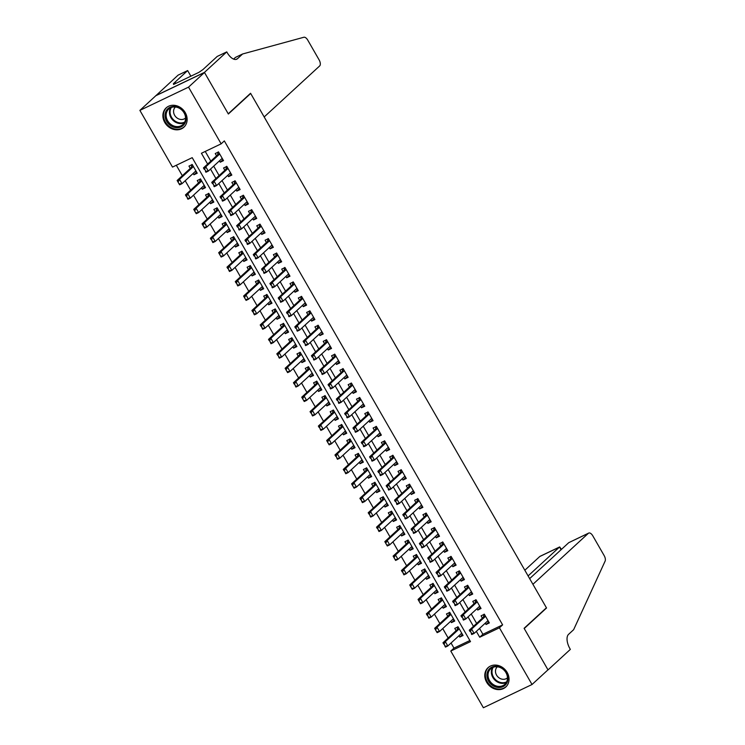 <?xml version="1.0" encoding="UTF-8"?>
<svg xmlns="http://www.w3.org/2000/svg" width="745" height="745" viewBox="0 0 745 745"><rect width="100%" height="100%" fill="white"/><g stroke="black" fill="none" stroke-linecap="round" stroke-linejoin="round"><path stroke-width="1.12" d="M185.263 112.644A13.112 11.24 47.4 0 1 183.885 127.199A13.112 11.24 47.4 0 1 164.757 122.441A13.112 11.24 47.4 0 1 166.135 107.895A13.112 11.24 47.4 0 1 185.263 112.644M507.168 672.446A13.112 11.24 47.4 0 1 505.79 687.002A13.112 11.24 47.4 0 1 486.653 682.243A13.112 11.24 47.4 0 1 488.04 667.697A13.112 11.24 47.4 0 1 507.168 672.446M226.759 51.88L204.437 72.405L228.24 113.799L250.562 93.265L264.186 116.956L319.67 65.933A5.047 2.514 64.5 0 0 319.093 59.842L307.75 40.118A5.047 2.514 64.5 0 0 303.876 37.25L242.6 53.985L237.497 58.678A11.771 5.867 -115.5 0 1 236.752 59.181A11.771 5.867 -115.5 0 1 227.216 52.672L226.759 51.88L217.223 56.434L202.938 69.574L198.924 72.34L173.548 84.464L175.457 82.704L173.362 83.71L187.647 70.57L178.111 75.124L155.826 95.723L204.484 72.479L228.361 114.013L250.683 93.488L546.42 607.78L524.098 628.305L547.975 669.839L532.032 684.506L483.384 707.75L450.781 651.046L470.505 641.622L192.21 157.661L172.495 167.085L139.883 110.381L188.532 87.137L221.144 143.841L201.42 153.265L207.622 164.068M451.042 643.019L453.966 648.113L450.781 651.046M176.314 165.26L182.329 175.708M185.207 180.728L190.636 190.161M193.514 195.181L198.943 204.605M201.821 209.624L207.25 219.049M210.137 224.068L215.556 233.502M218.443 238.512L223.863 247.945M226.75 252.965L232.17 262.389M235.057 267.408L240.477 276.842M243.364 281.852L248.783 291.286M251.67 296.305L257.09 305.729M259.977 310.749L265.397 320.173M268.284 325.192L273.704 334.626M276.591 339.646L282.01 349.07M284.897 354.089L290.317 363.513M293.204 368.533L298.624 377.966M301.511 382.986L306.931 392.41M309.818 397.43L315.237 406.854M318.124 411.873L323.544 421.307M326.431 426.317L331.851 435.751M334.738 440.77L340.158 450.194M343.045 455.214L348.464 464.638M351.351 469.657L356.771 479.091M359.658 484.11L365.078 493.535M367.965 498.554L373.385 507.978M376.272 512.998L381.701 522.431M384.578 527.451L390.007 536.875M392.885 541.894L398.314 551.319M401.192 556.338L406.621 565.772M409.499 570.782L414.928 580.215M417.815 585.235L423.235 594.659M426.121 599.678L431.541 609.112M434.428 614.122L439.848 623.556M442.735 628.575L448.155 637.999M155.826 95.723L139.883 110.381M219.458 160.855L220.231 162.205L223.519 160.631L218.536 151.971L215.249 153.535L216.572 155.835M227.765 175.299L228.538 176.649L231.825 175.084L226.843 166.414L223.556 167.988L224.878 170.288M236.072 189.751L236.845 191.102L240.132 189.528L235.15 180.858L231.863 182.432L233.185 184.732M244.379 204.195L245.152 205.546L248.439 203.972L243.457 195.311L240.169 196.876L241.492 199.176M252.685 218.639L253.458 219.989L256.746 218.425L251.763 209.755L248.476 211.319L249.799 213.619M260.992 233.092L261.765 234.442L265.052 232.868L260.07 224.198L256.783 225.772L258.105 228.072M269.299 247.536L270.072 248.886L273.359 247.312L268.377 238.642L265.09 240.216L266.412 242.516M277.606 261.979L278.379 263.33L281.666 261.765L276.684 253.095L273.396 254.66L274.719 256.96M285.912 276.432L286.685 277.773L289.973 276.209L284.99 267.539L281.703 269.113L283.026 271.413M294.219 290.876L295.001 292.226L298.279 290.652L293.297 281.983L290.01 283.556L291.332 285.856M302.526 305.32L303.308 306.67L306.595 305.096L301.604 296.435L298.317 298L299.639 300.3M310.833 319.763L311.615 321.114L314.902 319.549L309.911 310.879L306.623 312.453L307.946 314.753M319.139 334.216L319.922 335.567L323.209 333.993L318.217 325.323L314.93 326.897L316.253 329.197M327.446 348.66L328.228 350.01L331.516 348.437L326.524 339.776L323.237 341.34L324.559 343.641M335.753 363.104L336.535 364.454L339.822 362.889L334.831 354.22L331.544 355.793L332.875 358.094M344.06 377.557L344.842 378.907L348.129 377.333L343.147 368.663L339.86 370.237L341.182 372.537M352.366 392L353.149 393.351L356.436 391.777L351.454 383.107L348.166 384.681L349.489 386.981M360.673 406.444L361.455 407.794L364.743 406.23L359.76 397.56L356.473 399.124L357.796 401.425M368.989 420.897L369.762 422.247L373.049 420.674L368.067 412.004L364.78 413.577L366.102 415.878M377.296 435.341L378.069 436.691L381.356 435.117L376.374 426.447L373.087 428.021L374.409 430.321M385.603 449.784L386.376 451.135L389.663 449.561L384.681 440.9L381.393 442.465L382.716 444.765M393.909 464.228L394.682 465.578L397.97 464.014L392.988 455.344L389.7 456.918L391.023 459.218M402.216 478.681L402.989 480.031L406.276 478.458L401.294 469.788L398.007 471.362L399.329 473.662M410.523 493.125L411.296 494.475L414.583 492.901L409.601 484.241L406.314 485.805L407.636 488.105M418.83 507.568L419.603 508.919L422.89 507.354L417.908 498.684L414.62 500.258L415.943 502.558M427.136 522.021L427.909 523.372L431.197 521.798L426.215 513.128L422.927 514.702L424.25 517.002M435.443 536.465L436.216 537.816L439.503 536.242L434.521 527.581L431.234 529.146L432.556 531.446M443.75 550.909L444.523 552.259L447.81 550.695L442.828 542.025L439.541 543.599L440.863 545.889M452.057 565.362L452.83 566.712L456.117 565.138L451.135 556.468L447.847 558.042L449.17 560.342M460.363 579.806L461.136 581.156L464.424 579.582L459.442 570.912L456.154 572.486L457.477 574.786M468.67 594.249L469.443 595.6L472.73 594.035L467.748 585.365L464.461 586.93L465.783 589.23M476.977 608.702L477.75 610.053L481.037 608.479L476.055 599.809L472.768 601.383L474.09 603.683M462.505 634.535L459.767 637.059L458.985 635.708M459.767 637.059L463.055 635.485L458.063 626.824L454.776 628.389L456.098 630.689M454.199 620.091L451.461 622.615L450.678 621.265M451.461 622.615L454.748 621.041L449.757 612.371L446.469 613.945L447.792 616.245M445.892 605.648L443.145 608.162L442.372 606.812M443.145 608.162L446.432 606.598L441.45 597.928L438.162 599.501L439.485 601.802M437.585 591.195L434.838 593.718L434.065 592.368M434.838 593.718L438.125 592.145L433.143 583.484L429.856 585.048L431.178 587.349M429.278 576.751L426.531 579.275L425.758 577.924M426.531 579.275L429.818 577.701L424.836 569.031L421.549 570.605L422.871 572.905M420.972 562.307L418.224 564.831L417.451 563.481M418.224 564.831L421.512 563.257L416.529 554.587L413.242 556.161L414.565 558.461M412.665 547.864L409.918 550.378L409.145 549.028M409.918 550.378L413.205 548.814L408.223 540.144L404.935 541.708L406.258 544.008M404.358 533.411L401.611 535.934L400.838 534.584M401.611 535.934L404.898 534.361L399.916 525.691L396.629 527.264L397.951 529.565M396.051 518.967L393.304 521.491L392.531 520.14M393.304 521.491L396.591 519.917L391.609 511.247L388.322 512.821L389.644 515.121M387.745 504.523L384.997 507.038L384.224 505.687M384.997 507.038L388.285 505.473L383.303 496.803L380.015 498.368L381.338 500.668M379.428 490.07L376.691 492.594L375.918 491.244M376.691 492.594L379.978 491.02L374.996 482.36L371.708 483.924L373.031 486.224M371.122 475.627L368.384 478.15L367.611 476.8M368.384 478.15L371.671 476.577L366.689 467.907L363.402 469.48L364.724 471.781M362.815 461.183L360.077 463.697L359.304 462.347M360.077 463.697L363.364 462.133L358.382 453.463L355.095 455.037L356.417 457.337M354.508 446.73L351.77 449.254L350.997 447.903M351.77 449.254L355.058 447.68L350.076 439.019L346.788 440.584L348.111 442.884M346.202 432.286L343.464 434.81L342.691 433.46M343.464 434.81L346.751 433.236L341.769 424.566L338.481 426.14L339.804 428.44M337.895 417.843L335.157 420.357L334.384 419.007M335.157 420.357L338.444 418.792L333.462 410.123L330.175 411.696L331.497 413.997M329.588 403.39L326.85 405.913L326.077 404.563M326.85 405.913L330.137 404.339L325.155 395.679L321.868 397.243L323.19 399.544M321.281 388.946L318.543 391.47L317.77 390.119M318.543 391.47L321.831 389.896L316.849 381.226L313.561 382.8L314.884 385.1M312.974 374.502L310.237 377.026L309.454 375.676M310.237 377.026L313.524 375.452L308.542 366.782L305.254 368.356L306.577 370.656M304.668 360.058L301.93 362.573L301.148 361.223M301.93 362.573L305.217 361.008L300.235 352.338L296.948 353.903L298.27 356.203M296.361 345.606L293.623 348.129L292.841 346.779M293.623 348.129L296.91 346.555L291.928 337.885L288.641 339.459L289.963 341.759M288.054 331.162L285.316 333.685L284.534 332.335M285.316 333.685L288.604 332.112L283.612 323.442L280.334 325.016L281.657 327.316M279.748 316.718L277.01 319.233L276.227 317.882M277.01 319.233L280.297 317.668L275.305 308.998L272.018 310.572L273.34 312.863M271.441 302.265L268.703 304.789L267.921 303.438M268.703 304.789L271.99 303.215L266.999 294.554L263.711 296.119L265.034 298.419M263.134 287.821L260.396 290.345L259.614 288.995M260.396 290.345L263.683 288.771L258.692 280.101L255.405 281.675L256.727 283.975M254.827 273.378L252.089 275.892L251.307 274.542M252.089 275.892L255.377 274.328L250.385 265.658L247.098 267.231L248.42 269.532M246.521 258.925L243.783 261.448L243 260.098M243.783 261.448L247.07 259.875L242.078 251.214L238.791 252.779L240.113 255.079M238.214 244.481L235.467 247.005L234.694 245.654M235.467 247.005L238.754 245.431L233.772 236.761L230.484 238.335L231.807 240.635M229.907 230.037L227.16 232.552L226.387 231.201M227.16 232.552L230.447 230.987L225.465 222.317L222.178 223.891L223.5 226.191M221.6 215.584L218.853 218.108L218.08 216.758M218.853 218.108L222.14 216.544L217.158 207.874L213.871 209.438L215.193 211.738M213.293 201.141L210.546 203.664L209.773 202.314M210.546 203.664L213.834 202.091L208.851 193.421L205.564 194.994L206.887 197.295M204.987 186.697L202.24 189.221L201.467 187.87M202.24 189.221L205.527 187.647L200.545 178.977L197.257 180.551L198.58 182.851M453.966 648.113L469.872 640.523M193.16 173.417L193.933 174.768L197.22 173.203L192.238 164.533L188.951 166.098L190.273 168.398M479.529 628.435L482.9 634.293L502.624 624.869L224.329 140.907L221.144 143.841M205.238 151.44L210.816 161.134M213.703 166.144L219.123 175.578M222.01 180.597L227.43 190.022M230.317 195.041L235.737 204.475M238.624 209.485L244.043 218.918M246.93 223.938L252.35 233.362M255.237 238.381L260.657 247.806M263.544 252.825L268.964 262.259M271.851 267.278L277.27 276.702M280.157 281.722L285.577 291.146M288.464 296.165L293.884 305.599M296.771 310.618L302.191 320.043M305.078 325.062L310.497 334.486M313.384 339.506L318.804 348.939M321.691 353.95L327.111 363.383M329.998 368.403L335.418 377.827M338.304 382.846L343.734 392.28M346.611 397.29L352.04 406.723M354.918 411.743L360.347 421.167M363.225 426.187L368.654 435.611M371.531 440.63L376.961 450.064M379.848 455.083L385.267 464.508M388.154 469.527L393.574 478.951M396.461 483.971L401.881 493.404M404.768 498.424L410.188 507.848M413.075 512.867L418.494 522.292M421.381 527.311L426.801 536.745M429.688 541.755L435.108 551.188M437.995 556.208L443.415 565.632M446.302 570.651L451.721 580.085M454.608 585.095L460.028 594.529M462.915 599.548L468.335 608.972M471.222 613.992L476.642 623.416M485.284 623.146L486.057 624.496L489.344 622.922L484.362 614.253L481.074 615.826L482.397 618.126M250.683 93.488L249.938 93.842M204.484 72.479L188.532 87.137M502.624 624.869L499.429 627.802L532.032 684.506M476.344 631.369L479.706 637.226L499.429 627.802M210.509 169.078L215.929 178.511M218.816 183.531L224.245 192.955M227.123 197.974L232.552 207.399M235.429 212.418L240.858 221.852M243.736 226.871L249.165 236.295M252.043 241.315L257.472 250.739M260.359 255.758L265.779 265.192M268.666 270.212L274.086 279.636M276.972 284.655L282.392 294.079M285.279 299.099L290.699 308.532M293.586 313.543L299.006 322.976M301.893 327.996L307.312 337.42M310.199 342.439L315.619 351.873M318.506 356.883L323.926 366.317M326.813 371.336L332.233 380.76M335.12 385.78L340.54 395.204M343.426 400.223L348.846 409.657M351.733 414.676L357.153 424.101M360.04 429.12L365.46 438.544M368.347 443.564L373.767 452.997M376.653 458.017L382.073 467.441M384.96 472.46L390.38 481.885M393.267 486.904L398.687 496.338M401.574 501.348L406.994 510.781M409.88 515.801L415.3 525.225M418.187 530.244L423.616 539.669M426.494 544.688L431.923 554.122M434.801 559.141L440.23 568.565M443.107 573.585L448.537 583.009M451.414 588.029L456.843 597.462M459.73 602.482L465.15 611.906M468.037 616.925L473.457 626.349M482.9 634.293L479.706 637.226M488.804 621.973L486.057 624.496M196.68 172.253L193.933 174.768M480.497 607.529L477.75 610.053M472.19 593.085L469.443 595.6M463.884 578.632L461.136 581.156M455.577 564.189L452.83 566.712M447.27 549.745L444.523 552.259M438.963 535.292L436.216 537.816M430.647 520.848L427.909 523.372M422.341 506.404L419.603 508.919M414.034 491.951L411.296 494.475M405.727 477.508L402.989 480.031M397.42 463.064L394.682 465.578M389.113 448.611L386.376 451.135M380.807 434.167L378.069 436.691M372.5 419.724L369.762 422.247M364.193 405.28L361.455 407.794M355.887 390.827L353.149 393.351M347.58 376.383L344.842 378.907M339.273 361.94L336.535 364.454M330.966 347.487L328.228 350.01M322.66 333.043L319.922 335.567M314.353 318.599L311.615 321.114M306.046 304.146L303.308 306.67M297.739 289.703L295.001 292.226M289.433 275.259L286.685 277.773M281.126 260.806L278.379 263.33M272.819 246.362L270.072 248.886M264.512 231.918L261.765 234.442M256.206 217.475L253.458 219.989M247.899 203.022L245.152 205.546M239.592 188.578L236.845 191.102M231.285 174.134L228.538 176.649M222.969 159.681L220.231 162.205M470.44 631.397L471.687 633.557L470.44 631.397L471.632 629.078L469.266 630.205L483.291 617.307A1.686 0.838 64.5 0 0 483.449 617.056L484.11 614.141M488.022 620.622L474.118 633.408L471.632 629.078L485.535 616.292M471.687 633.557L474.118 633.408L471.753 634.544L471.287 633.753M488.031 621.246L487.23 621.358M469.266 630.205L470.039 631.583M460.931 633.921L462.114 633.855M457.812 626.713L457.151 629.627A1.686 0.838 -115.5 0 1 456.992 629.87L442.968 642.777L445.333 641.641L447.82 645.98L461.732 633.185M445.389 646.129L447.82 645.98L445.454 647.107L444.141 643.959L444.988 646.315M459.237 628.855L445.333 641.641L444.141 643.959M443.741 644.146L442.968 642.777M502.307 668.33A11.343 9.722 47.4 0 1 506.712 683.202A11.343 9.722 47.4 0 1 492.538 685.428A11.343 9.722 47.4 0 1 488.124 670.556A11.343 9.722 47.4 0 1 502.307 668.33M493.218 684.497A10.505 9.005 -132.6 0 0 504.849 684.32A10.505 9.005 -132.6 0 0 502.26 668.665A10.505 9.005 -132.6 0 0 490.629 668.852A10.505 9.005 -132.6 0 0 493.218 684.497M497.334 666.803A7.478 6.407 -132.6 0 0 499.178 677.941A7.478 6.407 -132.6 0 0 507.457 677.81M489.232 666.766A13.028 11.166 -132.6 0 0 488.599 667.287A13.028 11.166 -132.6 0 0 491.812 686.694A13.028 11.166 -132.6 0 0 506.237 686.471A13.028 11.166 -132.6 0 0 506.814 685.884M180.402 108.528A11.343 9.722 47.4 0 1 184.816 123.4A11.343 9.722 47.4 0 1 170.642 125.626A11.343 9.722 47.4 0 1 166.228 110.754A11.343 9.722 47.4 0 1 180.402 108.528M171.322 124.694A10.505 9.005 -132.6 0 0 182.953 124.517A10.505 9.005 -132.6 0 0 180.365 108.863A10.505 9.005 -132.6 0 0 168.724 109.049A10.505 9.005 -132.6 0 0 171.322 124.694M175.429 107.001A7.478 6.407 -132.6 0 0 177.273 118.138A7.478 6.407 -132.6 0 0 185.552 118.008M167.327 106.954A13.028 11.166 -132.6 0 0 166.703 107.485A13.028 11.166 -132.6 0 0 169.916 126.892A13.028 11.166 -132.6 0 0 184.341 126.659A13.028 11.166 -132.6 0 0 184.918 126.082M568.752 542.667L588.727 533.066A5.047 2.514 64.5 0 1 592.806 535.851L604.148 555.574A5.047 2.514 64.5 0 1 605.117 561.115L573.641 629.683L568.537 634.377A11.771 5.867 64.5 0 0 569.888 648.588L570.344 649.389L548.022 669.913L524.219 628.529L546.541 607.995L532.917 584.304L588.401 533.28L568.752 542.667L529.648 578.623M545.796 608.358L546.541 607.995M528.103 575.922L559.411 547.128L539.753 556.524A5.047 2.514 -115.5 0 1 540.069 556.31L559.681 546.932L560.966 549.829M524.834 570.242L539.753 556.524M561.479 549.354L559.681 546.932M242.6 53.985L235.401 57.43L233.585 59.097M204.437 72.405L155.789 95.649M190.869 76.186L187.647 70.57M175.839 83.365L175.457 82.704M462.133 616.944L463.371 619.114L462.133 616.944L463.325 614.634L460.959 615.761L474.984 602.854A1.686 0.838 64.5 0 0 475.142 602.612L475.804 599.697M479.715 606.179L465.811 618.965L463.325 614.634L477.228 601.839L474.984 602.854M463.371 619.114L465.811 618.965L463.446 620.091L462.98 619.3M479.724 606.793L478.923 606.914M460.959 615.761L461.732 617.139M453.826 602.5L455.065 604.67L453.826 602.5L455.018 600.181L452.643 601.317L466.677 588.41A1.686 0.838 64.5 0 0 466.836 588.168L467.497 585.253M471.408 591.735L457.505 604.521L455.018 600.181L468.922 587.395M455.065 604.67L457.505 604.521L455.139 605.648L454.674 604.856M471.417 592.35L470.617 592.461M452.643 601.317L453.426 602.686M445.519 588.056L446.758 590.217L445.519 588.056L446.711 585.738L444.337 586.864L458.371 573.967A1.686 0.838 64.5 0 0 458.529 573.715L459.181 570.8M463.101 577.282L449.198 590.068L446.711 585.738L460.615 572.952M446.758 590.217L449.198 590.068L446.832 591.204L446.367 590.413M463.111 577.906L462.31 578.018M444.337 586.864L445.119 588.243M437.213 573.603L438.451 575.773L437.213 573.603L438.405 571.294L436.03 572.421L450.064 559.523A1.686 0.838 64.5 0 0 450.222 559.271L450.874 556.357M454.795 562.838L440.891 575.624L438.405 571.294L452.308 558.508M438.451 575.773L440.891 575.624L438.526 576.751L438.06 575.96M454.804 563.462L454.003 563.574M436.03 572.421L436.812 573.799M452.625 619.477L453.807 619.412M449.505 612.26L448.844 615.174A1.686 0.838 -115.5 0 1 448.686 615.426L434.661 628.324L437.026 627.197L439.513 631.527L453.426 618.741M437.082 631.676L439.513 631.527L437.147 632.663L435.434 629.702L436.682 631.872M450.93 614.411L437.026 627.197L435.834 629.516M435.434 629.702L434.661 628.324M444.318 605.033L445.501 604.968M441.198 597.816L440.537 600.731A1.686 0.838 -115.5 0 1 440.379 600.973L426.354 613.88L428.72 612.753L431.206 617.083L445.11 604.297M428.775 617.232L431.206 617.083L428.841 618.21L427.528 615.063L428.375 617.419M442.623 599.958L428.72 612.753L427.528 615.063M427.127 615.258L426.354 613.88M436.011 590.58L437.194 590.524M432.892 583.372L432.23 586.287A1.686 0.838 -115.5 0 1 432.072 586.529L418.047 599.436L420.413 598.3L422.899 602.64L436.803 589.844M420.469 602.789L422.899 602.64L420.534 603.767L418.82 600.805L420.068 602.975M434.316 585.514L420.413 598.3L419.221 600.619M418.82 600.805L418.047 599.436M427.704 576.136L428.887 576.071M424.585 568.919L423.924 571.834A1.686 0.838 -115.5 0 1 423.765 572.086L409.741 584.983L412.106 583.857L414.592 588.187L428.496 575.401M412.153 588.336L414.592 588.187L412.227 589.323L410.514 586.362L411.762 588.531M426.01 571.07L412.106 583.857L410.914 586.175M410.514 586.362L409.741 584.983M428.897 559.16L430.144 561.33L428.897 559.16L430.098 556.841L427.723 557.977L441.757 545.07A1.686 0.838 64.5 0 0 441.915 544.828L442.567 541.913M446.488 548.394L432.584 561.181L430.098 556.841L444.001 544.055M430.144 561.33L432.584 561.181L430.219 562.307L429.753 561.516M446.497 549.009L445.687 549.121M427.723 557.977L428.505 559.346M419.398 561.693L420.58 561.628M416.278 554.476L415.617 557.39A1.686 0.838 -115.5 0 1 415.459 557.632L401.425 570.54L403.799 569.413L406.286 573.743L420.189 560.957M403.846 573.892L406.286 573.743L403.92 574.87L402.607 571.722L403.455 574.078M417.703 556.617L403.799 569.413L402.607 571.722M402.207 571.918L401.425 570.54M420.59 544.716L421.838 546.886L420.59 544.716L421.782 542.397L419.416 543.524L433.45 530.626A1.686 0.838 64.5 0 0 433.609 530.384L434.26 527.469M438.181 533.942L424.278 546.728L421.782 542.397L435.695 529.611M421.838 546.886L424.278 546.728L421.912 547.864L421.447 547.072M438.19 534.565L437.38 534.677M419.416 543.524L420.199 544.902M411.091 547.24L412.274 547.184M407.971 540.032L407.31 542.947A1.686 0.838 -115.5 0 1 407.152 543.189L393.118 556.096L395.493 554.96L397.979 559.299L411.883 546.513M395.539 559.448L397.979 559.299L395.614 560.426L393.9 557.465L395.148 559.635M409.396 542.174L395.493 554.96L394.301 557.279M393.9 557.465L393.118 556.096M412.283 530.272L413.531 532.433L412.283 530.272L413.475 527.954L411.11 529.08L425.144 516.183A1.686 0.838 64.5 0 0 425.302 515.931L425.954 513.016M429.874 519.498L415.971 532.284L413.475 527.954L427.388 515.168M413.531 532.433L415.971 532.284L413.605 533.42L413.14 532.628M429.884 520.122L429.073 520.234M411.11 529.08L411.892 530.459M402.784 532.796L403.967 532.731M399.655 525.579L399.003 528.494A1.686 0.838 -115.5 0 1 398.845 528.745L384.811 541.643L387.186 540.516L389.672 544.846L403.576 532.06M387.232 544.995L389.672 544.846L387.307 545.983L385.593 543.021L386.841 545.191M401.089 527.73L387.186 540.516L385.994 542.835M385.593 543.021L384.811 541.643M403.976 515.819L405.224 517.989L403.976 515.819L405.168 513.501L402.803 514.637L416.837 501.73A1.686 0.838 64.5 0 0 416.986 501.487L417.647 498.573M421.568 505.054L407.664 517.84L405.168 513.501L419.072 500.714M405.224 517.989L407.664 517.84L405.299 518.967L404.833 518.175M421.577 505.669L420.767 505.79M402.803 514.637L403.585 516.015M394.468 518.352L395.66 518.287M391.349 511.135L390.697 514.05A1.686 0.838 -115.5 0 1 390.538 514.301L376.504 527.199L378.879 526.072L381.365 530.403L395.269 517.617M378.926 530.552L381.365 530.403L379 531.53L377.687 528.382L378.535 530.738M392.783 513.286L378.879 526.072L377.687 528.382M377.287 528.577L376.504 527.199M395.67 501.376L396.917 503.546L395.67 501.376L396.862 499.057L394.496 500.193L408.53 487.286A1.686 0.838 64.5 0 0 408.679 487.044L409.34 484.129M413.261 490.601L399.357 503.396L396.862 499.057L410.765 486.271M396.917 503.546L399.357 503.396L396.992 504.523L396.526 503.732M413.27 491.225L412.46 491.337M394.496 500.193L395.278 501.562M386.161 503.899L387.353 503.844M383.042 496.692L382.39 499.606A1.686 0.838 -115.5 0 1 382.232 499.848L368.198 512.756L370.563 511.619L373.059 515.959L386.962 503.173M370.619 516.108L373.059 515.959L370.693 517.086L369.371 513.938L370.228 516.294M384.476 498.833L370.563 511.619L369.371 513.938M368.98 514.125L368.198 512.756M387.363 486.932L388.611 489.093L387.363 486.932L388.555 484.613L386.189 485.74L400.223 472.842A1.686 0.838 64.5 0 0 400.372 472.591L401.034 469.676M404.954 476.157L391.05 488.943L388.555 484.613L402.458 471.827M388.611 489.093L391.05 488.943L388.685 490.08L388.219 489.288M404.963 476.781L404.153 476.893M386.189 485.74L386.972 487.118M377.855 489.456L379.047 489.39M374.735 482.248L374.083 485.163A1.686 0.838 -115.5 0 1 373.925 485.405L359.891 498.303L362.256 497.176L364.752 501.506L378.656 488.72M362.312 501.664L364.752 501.506L362.387 502.642L361.064 499.495L361.921 501.851M376.169 484.39L362.256 497.176L361.064 499.495M360.673 499.681L359.891 498.303M379.056 472.479L380.304 474.649L379.056 472.479L380.248 470.17L377.883 471.296L391.917 458.389A1.686 0.838 64.5 0 0 392.066 458.147L392.727 455.232M396.647 461.714L382.744 474.5L380.248 470.17L394.152 457.374M380.304 474.649L382.744 474.5L380.378 475.627L379.913 474.835M396.657 462.328L395.846 462.449M377.883 471.296L378.665 472.675M369.548 475.012L370.74 474.947M366.428 467.795L365.767 470.71A1.686 0.838 -115.5 0 1 365.618 470.961L351.584 483.859L353.95 482.732L356.445 487.062L370.349 474.276M354.005 487.211L356.445 487.062L354.08 488.199L352.366 485.237L353.614 487.407M367.853 469.946L353.95 482.732L352.757 485.051M352.366 485.237L351.584 483.859M370.749 458.035L371.997 460.205L370.749 458.035L371.941 455.716L369.576 456.853L383.61 443.946A1.686 0.838 64.5 0 0 383.759 443.703L384.42 440.789M388.341 447.27L374.437 460.056L371.941 455.716L385.845 442.93M371.997 460.205L374.437 460.056L372.072 461.183L371.606 460.391M388.35 447.885L387.54 447.996M369.576 456.853L370.358 458.222M361.241 460.568L362.433 460.503M358.122 453.351L357.46 456.266A1.686 0.838 -115.5 0 1 357.311 456.508L343.277 469.415L345.643 468.279L348.138 472.619L362.042 459.833M345.699 472.768L348.138 472.619L345.773 473.746L344.451 470.598L345.308 472.954M359.546 455.493L345.643 468.279L344.451 470.598M344.06 470.784L343.277 469.415M362.442 443.592L363.69 445.752L362.442 443.592L363.635 441.273L361.269 442.4L375.303 429.502A1.686 0.838 64.5 0 0 375.452 429.25L376.113 426.336M380.034 432.817L366.13 445.603L363.635 441.273L377.538 428.487M363.69 445.752L366.13 445.603L363.765 446.739L363.299 445.948M380.043 433.441L379.233 433.553M361.269 442.4L362.051 443.778M352.934 446.115L354.117 446.059M349.815 438.907L349.154 441.822A1.686 0.838 -115.5 0 1 349.005 442.064L334.971 454.971L337.336 453.835L339.832 458.175L353.735 445.38M337.392 458.324L339.832 458.175L337.466 459.302L336.144 456.154L337.001 458.51M351.24 441.049L337.336 453.835L336.144 456.154M335.753 456.34L334.971 454.971M354.136 429.139L355.384 431.308L354.136 429.139L355.328 426.829L352.962 427.956L366.996 415.049A1.686 0.838 64.5 0 0 367.145 414.807L367.806 411.892M371.727 418.373L357.824 431.159L355.328 426.829L369.231 414.043M355.384 431.308L357.824 431.159L355.458 432.286L354.993 431.495M371.736 418.997L370.926 419.109M352.962 427.956L353.745 429.334M344.628 431.672L345.81 431.606M341.508 424.454L340.847 427.369A1.686 0.838 -115.5 0 1 340.698 427.621L326.664 440.519L329.029 439.392L331.525 443.722L345.429 430.936M329.085 443.871L331.525 443.722L329.16 444.858L327.446 441.897L328.694 444.067M342.933 426.606L329.029 439.392L327.837 441.711M327.446 441.897L326.664 440.519M345.829 414.695L347.077 416.865L345.829 414.695L347.021 412.376L344.656 413.512L358.69 400.605A1.686 0.838 64.5 0 0 358.839 400.363L359.5 397.448M363.42 403.93L349.517 416.716L347.021 412.376L360.925 399.59M347.077 416.865L349.517 416.716L347.151 417.843L346.686 417.051M363.43 404.544L362.619 404.656M344.656 413.512L345.438 414.881M336.321 417.228L337.504 417.163M333.201 410.011L332.54 412.926A1.686 0.838 -115.5 0 1 332.391 413.168L318.357 426.075L320.722 424.948L323.218 429.278L337.122 416.492M320.778 429.427L323.218 429.278L320.853 430.405L319.531 427.257L320.387 429.614M334.626 412.153L320.722 424.948L319.531 427.257M319.139 427.453L318.357 426.075M337.522 400.251L338.77 402.421L337.522 400.251L338.714 397.932L336.349 399.059L350.383 386.161A1.686 0.838 64.5 0 0 350.532 385.91L351.193 382.995M355.114 389.477L341.21 402.263L338.714 397.932L352.618 385.146M338.77 402.421L341.21 402.263L338.845 403.399L338.37 402.607M355.123 390.101L354.313 390.212M336.349 399.059L337.131 400.438M328.014 402.775L329.197 402.719M324.894 395.567L324.233 398.482A1.686 0.838 -115.5 0 1 324.084 398.724L310.05 411.631L312.416 410.495L314.912 414.835L328.815 402.049M312.472 414.984L314.912 414.835L312.546 415.961L311.224 412.814L312.081 415.17M326.319 397.709L312.416 410.495L311.224 412.814M310.833 413L310.05 411.631M329.215 385.808L330.463 387.968L329.215 385.808L330.408 383.489L328.042 384.616L342.076 371.718A1.686 0.838 64.5 0 0 342.225 371.466L342.886 368.551M346.807 375.033L332.903 387.819L330.408 383.489L344.311 370.703M330.463 387.968L332.903 387.819L330.529 388.955L330.063 388.154M346.816 375.657L346.006 375.769M328.042 384.616L328.824 385.994M319.707 388.331L320.89 388.266M316.588 381.114L315.927 384.029A1.686 0.838 -115.5 0 1 315.778 384.28L301.744 397.178L304.109 396.051L306.605 400.382L320.508 387.596M304.165 400.531L306.605 400.382L304.239 401.518L302.526 398.556L303.774 400.726M318.013 383.265L304.109 396.051L302.917 398.37M302.526 398.556L301.744 397.178M320.909 371.355L322.157 373.524L320.909 371.355L322.101 369.036L319.735 370.172L333.769 357.265A1.686 0.838 64.5 0 0 333.918 357.023L334.579 354.108M338.5 360.589L324.596 373.375L322.101 369.036L336.004 356.25M322.157 373.524L324.596 373.375L322.222 374.502L321.756 373.711M338.509 361.204L337.699 361.325M319.735 370.172L320.518 371.541M311.401 373.888L312.583 373.822M308.281 366.67L307.62 369.585A1.686 0.838 -115.5 0 1 307.471 369.827L293.437 382.734L295.802 381.608L298.298 385.938L312.202 373.152M295.858 386.087L298.298 385.938L295.933 387.065L294.61 383.917L295.467 386.273M309.706 368.822L295.802 381.608L294.61 383.917M294.219 384.113L293.437 382.734M312.602 356.911L313.85 359.081L312.602 356.911L313.794 354.592L311.429 355.728L325.453 342.821A1.686 0.838 64.5 0 0 325.612 342.579L326.273 339.664M330.193 346.136L316.29 358.922L313.794 354.592L327.698 341.806M313.85 359.081L316.29 358.922L313.915 360.058L313.449 359.267M330.203 346.76L329.392 346.872M311.429 355.728L312.211 357.097M303.094 359.435L304.277 359.379M299.974 352.227L299.313 355.142A1.686 0.838 -115.5 0 1 299.164 355.384L285.13 368.291L287.496 367.155L289.991 371.494L303.895 358.708M287.551 371.643L289.991 371.494L287.626 372.621L285.912 369.66L287.16 371.829M301.399 354.369L287.496 367.155L286.303 369.473M285.912 369.66L285.13 368.291M304.295 342.467L305.543 344.628L304.295 342.467L305.487 340.148L303.122 341.275L317.147 328.377A1.686 0.838 64.5 0 0 317.305 328.126L317.966 325.211M321.887 331.693L307.983 344.479L305.487 340.148L319.391 327.362M305.543 344.628L307.983 344.479L305.608 345.615L305.143 344.823M321.896 332.317L321.086 332.428M303.122 341.275L303.904 342.653M294.787 344.991L295.97 344.926M291.668 337.774L291.006 340.688A1.686 0.838 -115.5 0 1 290.857 340.94L276.823 353.838L279.189 352.711L281.685 357.041L295.588 344.255M279.245 357.2L281.685 357.041L279.319 358.177L277.997 355.03L278.844 357.386M293.092 339.925L279.189 352.711L277.997 355.03M277.606 355.216L276.823 353.838M295.988 328.014L297.236 330.184L295.988 328.014L297.18 325.695L294.815 326.832L308.84 313.924A1.686 0.838 64.5 0 0 308.998 313.682L309.659 310.767M313.58 317.249L299.667 330.035L297.18 325.695L311.084 312.909M297.236 330.184L299.667 330.035L297.302 331.162L296.836 330.37M313.589 317.864L312.779 317.985M294.815 326.832L295.588 328.21M286.48 330.547L287.663 330.482M283.361 323.33L282.7 326.245A1.686 0.838 -115.5 0 1 282.551 326.496L268.517 339.394L270.882 338.267L273.378 342.598L287.281 329.812M270.938 342.747L273.378 342.598L271.003 343.734L269.69 340.586L270.537 342.933M284.786 325.481L270.882 338.267L269.69 340.586M269.299 340.772L268.517 339.394M287.682 313.571L288.93 315.74L287.682 313.571L288.874 311.252L286.508 312.388L300.533 299.481A1.686 0.838 64.5 0 0 300.691 299.239L301.353 296.324M305.273 302.796L291.36 315.591L288.874 311.252L302.777 298.466M288.93 315.74L291.36 315.591L288.995 316.718L288.529 315.927M305.282 303.42L304.472 303.532M286.508 312.388L287.281 313.757M278.174 316.103L279.356 316.038M275.054 308.886L274.393 311.801A1.686 0.838 -115.5 0 1 274.235 312.043L260.21 324.95L262.575 323.814L265.071 328.154L278.975 315.368M262.631 328.303L265.071 328.154L262.696 329.281L261.383 326.133L262.231 328.489M276.479 311.028L262.575 323.814L261.383 326.133M260.992 326.319L260.21 324.95M279.375 299.127L280.623 301.287L279.375 299.127L280.567 296.808L278.202 297.935L292.226 285.037A1.686 0.838 64.5 0 0 292.385 284.786L293.046 281.871M296.957 288.352L283.053 301.138L280.567 296.808L294.471 284.022M280.623 301.287L283.053 301.138L280.688 302.274L280.222 301.483M296.976 288.976L296.165 289.088M278.202 297.935L278.975 299.313M269.867 301.651L271.05 301.585M266.747 294.443L266.086 297.357A1.686 0.838 -115.5 0 1 265.928 297.6L251.903 310.497L254.269 309.371L256.764 313.701L270.668 300.915M254.324 313.859L256.764 313.701L254.39 314.837L253.077 311.689L253.924 314.045M268.172 296.585L254.269 309.371L253.077 311.689M252.685 311.876L251.903 310.497M271.068 284.674L272.316 286.844L271.068 284.674L272.26 282.364L269.895 283.491L283.92 270.584A1.686 0.838 64.5 0 0 284.078 270.342L284.739 267.427M288.65 273.909L274.747 286.695L272.26 282.364L286.164 269.569M272.316 286.844L274.747 286.695L272.381 287.821L271.916 287.03M288.66 274.523L287.859 274.644M269.895 283.491L270.668 284.869M261.56 287.207L262.743 287.142M258.44 279.99L257.779 282.904A1.686 0.838 -115.5 0 1 257.621 283.156L243.596 296.054L245.962 294.927L248.448 299.257L262.361 286.471M246.018 299.406L248.448 299.257L246.083 300.393L244.369 297.432L245.617 299.602M259.865 282.141L245.962 294.927L244.77 297.246M244.369 297.432L243.596 296.054M262.762 270.23L264 272.4L262.762 270.23L263.954 267.911L261.588 269.047L275.613 256.14A1.686 0.838 64.5 0 0 275.771 255.898L276.432 252.983M280.344 259.465L266.44 272.251L263.954 267.911L277.857 255.125M264 272.4L266.44 272.251L264.075 273.378L263.609 272.586M280.353 260.079L279.552 260.191M261.588 269.047L262.361 270.416M254.455 255.786L255.693 257.947L254.455 255.786L255.647 253.468L253.281 254.594L267.306 241.697A1.686 0.838 64.5 0 0 267.464 241.445L268.126 238.53M272.037 245.012L258.133 257.798L255.647 253.468L269.55 240.682M255.693 257.947L258.133 257.798L255.768 258.934L255.302 258.142M272.046 245.636L271.245 245.748M253.281 254.594L254.054 255.973M246.148 241.333L247.387 243.503L246.148 241.333L247.34 239.024L244.965 240.151L258.999 227.244A1.686 0.838 64.5 0 0 259.158 227.001L259.819 224.087M263.73 230.568L249.826 243.354L247.34 239.024L261.244 226.238M247.387 243.503L249.826 243.354L247.461 244.481L246.995 243.69M263.739 231.192L262.938 231.304M244.965 240.151L245.748 241.529M253.253 272.763L254.436 272.698M250.134 265.546L249.473 268.461A1.686 0.838 -115.5 0 1 249.314 268.703L235.29 281.61L237.655 280.474L240.141 284.813L254.054 272.027M237.711 284.963L240.141 284.813L237.776 285.94L236.463 282.793L237.31 285.149M251.559 267.688L237.655 280.474L236.463 282.793M236.063 282.988L235.29 281.61M244.947 258.31L246.129 258.254M241.827 251.102L241.166 254.017A1.686 0.838 -115.5 0 1 241.008 254.259L226.983 267.166L229.348 266.03L231.835 270.37L245.738 257.574M229.404 270.519L231.835 270.37L229.469 271.497L228.156 268.349L229.004 270.705M243.252 253.244L229.348 266.03L228.156 268.349M227.756 268.535L226.983 267.166M236.64 243.866L237.823 243.801M233.52 236.649L232.859 239.564A1.686 0.838 -115.5 0 1 232.701 239.815L218.676 252.713L221.042 251.587L223.528 255.917L237.431 243.131M221.097 256.066L223.528 255.917L221.163 257.053L219.449 254.092L220.697 256.261M234.945 238.8L221.042 251.587L219.85 253.905M219.449 254.092L218.676 252.713M237.841 226.89L239.08 229.06L237.841 226.89L239.033 224.571L236.659 225.707L250.692 212.8A1.686 0.838 64.5 0 0 250.851 212.558L251.503 209.643M255.423 216.125L241.52 228.911L239.033 224.571L252.937 211.785L250.692 212.8M239.08 229.06L241.52 228.911L239.154 230.037L238.689 229.246M255.433 216.739L254.632 216.851M236.659 225.707L237.441 227.076M228.333 229.423L229.516 229.358M225.214 222.206L224.552 225.12A1.686 0.838 -115.5 0 1 224.394 225.363L210.369 238.27L212.735 237.143L215.221 241.473L229.125 228.687M212.781 241.622L215.221 241.473L212.856 242.6L211.543 239.452L212.39 241.808M226.638 224.347L212.735 237.143L211.543 239.452M211.142 239.648L210.369 238.27M229.535 212.446L230.773 214.616L229.535 212.446L230.726 210.127L228.352 211.254L242.386 198.356A1.686 0.838 64.5 0 0 242.544 198.105L243.196 195.19M247.117 201.672L233.213 214.458L230.726 210.127L244.63 197.341M230.773 214.616L233.213 214.458L230.848 215.594L230.382 214.802M247.126 202.295L246.325 202.407M228.352 211.254L229.134 212.632M220.026 214.97L221.209 214.914M216.907 207.762L216.246 210.677A1.686 0.838 -115.5 0 1 216.087 210.919L202.063 223.826L204.428 222.69L206.914 227.029L220.818 214.243M204.475 227.178L206.914 227.029L204.549 228.156L202.836 225.195L204.083 227.365M218.332 209.904L204.428 222.69L203.236 225.009M202.836 225.195L202.063 223.826M221.218 198.002L222.466 200.163L221.218 198.002L222.41 195.684L220.045 196.81L234.079 183.913A1.686 0.838 64.5 0 0 234.237 183.661L234.889 180.746M238.81 187.228L224.906 200.014L222.41 195.684L236.323 182.898M222.466 200.163L224.906 200.014L222.541 201.15L222.075 200.349M238.819 187.852L238.009 187.964M220.045 196.81L220.827 198.189M211.72 200.526L212.902 200.461M208.6 193.309L207.939 196.224A1.686 0.838 -115.5 0 1 207.781 196.475L193.747 209.373L196.121 208.246L198.608 212.576L212.511 199.79M196.168 212.725L198.608 212.576L196.242 213.713L194.529 210.751L195.777 212.921M210.025 195.46L196.121 208.246L194.929 210.565M194.529 210.751L193.747 209.373M212.912 183.549L214.16 185.719L212.912 183.549L214.104 181.231L211.738 182.367L225.772 169.46A1.686 0.838 64.5 0 0 225.931 169.217L226.582 166.303M230.503 172.784L216.599 185.57L214.104 181.231L228.017 168.445M214.16 185.719L216.599 185.57L214.234 186.697L213.768 185.905M230.512 173.399L229.702 173.52M211.738 182.367L212.521 183.736M203.413 186.082L204.596 186.017M200.284 178.865L199.632 181.78A1.686 0.838 -115.5 0 1 199.474 182.022L185.44 194.929L187.815 193.802L190.301 198.133L204.204 185.347M187.861 198.282L190.301 198.133L187.936 199.26L186.623 196.112L187.47 198.468M201.718 181.016L187.815 193.802L186.623 196.112M186.222 196.308L185.44 194.929M204.605 169.106L205.853 171.275L204.605 169.106L205.797 166.787L203.432 167.923L217.466 155.016A1.686 0.838 64.5 0 0 217.615 154.774L218.276 151.859M222.196 158.331L208.293 171.117L205.797 166.787L219.701 154.001M205.853 171.275L208.293 171.117L205.927 172.253L205.462 171.462M222.206 158.955L221.395 159.067M203.432 167.923L204.214 169.292M195.106 171.629L196.289 171.574M191.977 164.422L191.325 167.336A1.686 0.838 -115.5 0 1 191.167 167.578L177.133 180.486L179.508 179.349L181.994 183.689L195.898 170.903M179.554 183.838L181.994 183.689L179.629 184.816L177.915 181.855L179.163 184.024M193.411 166.563L179.508 179.349L178.316 181.668M177.915 181.855L177.133 180.486M485.433 616.115L483.449 617.056M485.507 616.245L483.291 617.307M456.992 629.87L459.209 628.808M457.151 629.627L459.134 628.678M506.283 682.541A10.505 9.005 47.4 0 1 496.543 681.442A10.505 9.005 47.4 0 1 492.519 667.567M493.246 667.259A10.16 8.707 -132.6 0 0 497.008 680.893A10.16 8.707 -132.6 0 0 506.656 681.843M184.388 122.739A10.505 9.005 47.4 0 1 174.637 121.64A10.505 9.005 47.4 0 1 170.614 107.764M171.341 107.457A10.16 8.707 -132.6 0 0 175.103 121.09A10.16 8.707 -132.6 0 0 184.751 122.04M235.895 59.442L237.497 58.678M477.126 601.662L475.142 602.612M468.819 587.218L466.836 588.168M468.894 587.349L466.677 588.41M460.512 572.775L458.529 573.715M460.587 572.905L458.371 573.967M452.206 558.322L450.222 559.271M452.28 558.461L450.064 559.523M448.686 615.426L450.902 614.364M448.844 615.174L450.827 614.234M440.379 600.973L442.595 599.921M440.537 600.731L442.521 599.781M432.072 586.529L434.288 585.468M432.23 586.287L434.214 585.337M423.765 572.086L425.982 571.024M423.924 571.834L425.907 570.894M443.899 543.878L441.915 544.828M443.973 544.018L441.757 545.07M415.459 557.632L417.675 556.58M415.617 557.39L417.6 556.441M435.592 529.434L433.609 530.384M435.667 529.565L433.45 530.626M407.152 543.189L409.368 542.127M407.31 542.947L409.294 541.997M427.276 514.981L425.302 515.931M427.36 515.121L425.144 516.183M398.845 528.745L401.061 527.683M399.003 528.494L400.987 527.553M418.969 500.538L416.986 501.487M419.053 500.677L416.837 501.73M390.538 514.301L392.755 513.24M390.697 514.05L392.68 513.1M410.663 486.094L408.679 487.044M410.746 486.224L408.53 487.286M382.232 499.848L384.448 498.796M382.39 499.606L384.373 498.656M402.356 471.65L400.372 472.591M402.44 471.781L400.223 472.842M373.925 485.405L376.141 484.343M374.083 485.163L376.057 484.213M394.049 457.197L392.066 458.147M394.133 457.337L391.917 458.389M365.618 470.961L367.834 469.899M365.767 470.71L367.751 469.76M385.742 442.754L383.759 443.703M385.826 442.884L383.61 443.946M357.311 456.508L359.528 455.456M357.46 456.266L359.444 455.316M377.436 428.31L375.452 429.25M377.519 428.44L375.303 429.502M349.005 442.064L351.221 441.003M349.154 441.822L351.137 440.872M369.129 413.857L367.145 414.807M369.213 413.997L366.996 415.049M340.698 427.621L342.914 426.559M340.847 427.369L342.83 426.429M360.822 399.413L358.839 400.363M360.897 399.544L358.69 400.605M332.391 413.168L334.607 412.115M332.54 412.926L334.524 411.976M352.515 384.969L350.532 385.91M352.59 385.1L350.383 386.161M324.084 398.724L326.301 397.662M324.233 398.482L326.217 397.532M344.209 370.516L342.225 371.466M344.283 370.656L342.076 371.718M315.778 384.28L317.994 383.219M315.927 384.029L317.91 383.088M335.902 356.073L333.918 357.023M335.976 356.212L333.769 357.265M307.471 369.827L309.678 368.775M307.62 369.585L309.603 368.635M327.595 341.629L325.612 342.579M327.67 341.759L325.453 342.821M299.164 355.384L301.371 354.322M299.313 355.142L301.297 354.192M319.288 327.176L317.305 328.126M319.363 327.316L317.147 328.377M290.857 340.94L293.064 339.878M291.006 340.688L292.99 339.748M310.982 312.732L308.998 313.682M311.056 312.872L308.84 313.924M282.551 326.496L284.758 325.435M282.7 326.245L284.683 325.295M302.675 298.289L300.691 299.239M302.749 298.419L300.533 299.481M274.235 312.043L276.451 310.991M274.393 311.801L276.376 310.851M294.368 283.845L292.385 284.786M294.443 283.975L292.226 285.037M265.928 297.6L268.144 296.538M266.086 297.357L268.07 296.408M286.061 269.392L284.078 270.342M286.136 269.532L283.92 270.584M257.621 283.156L259.837 282.094M257.779 282.904L259.763 281.955M277.755 254.948L275.771 255.898M277.829 255.079L275.613 256.14M269.448 240.505L267.464 241.445M269.522 240.635L267.306 241.697M261.141 226.052L259.158 227.001M261.216 226.191L258.999 227.244M249.314 268.703L251.531 267.651M249.473 268.461L251.456 267.511M241.008 254.259L243.224 253.198M241.166 254.017L243.149 253.067M232.701 239.815L234.917 238.754M232.859 239.564L234.843 238.624M252.834 211.608L250.851 212.558M224.394 225.363L226.61 224.31M224.552 225.12L226.536 224.171M244.528 197.164L242.544 198.105M244.602 197.295L242.386 198.356M216.087 210.919L218.304 209.857M216.246 210.677L218.229 209.727M236.221 182.711L234.237 183.661M236.295 182.851L234.079 183.913M207.781 196.475L209.997 195.413M207.939 196.224L209.922 195.283M227.914 168.268L225.931 169.217M227.989 168.407L225.772 169.46M199.474 182.022L201.69 180.97M199.632 181.78L201.616 180.83M219.598 153.824L217.615 154.774M219.682 153.954L217.466 155.016M191.167 167.578L193.383 166.526M191.325 167.336L193.309 166.386"/></g></svg>
